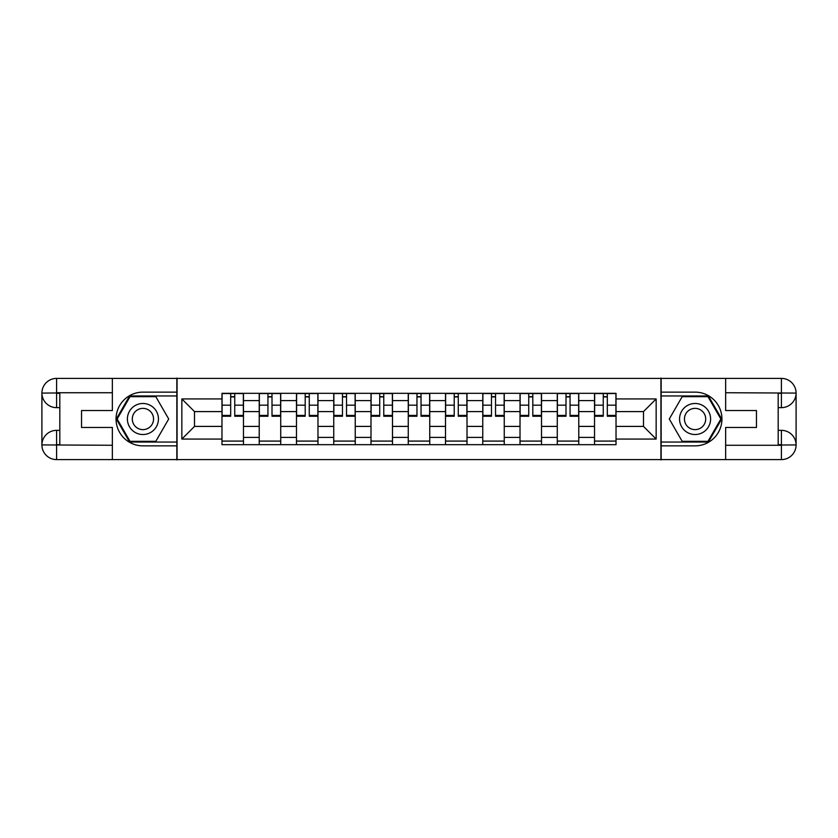 <?xml version="1.0" encoding="UTF-8"?>
<svg xmlns="http://www.w3.org/2000/svg" width="838" height="838" viewBox="0 0 838 838"><rect width="100%" height="100%" fill="white"/><g stroke="black" fill="none" stroke-linecap="round" stroke-linejoin="round"><path stroke-width="1.26" d="M105.902 459.601L732.098 459.601M732.098 378.399L105.902 378.399M259.225 444.674L259.225 400.606L243.47 400.606L243.47 444.674M243.47 400.606L243.47 393.326M259.225 400.606L259.225 393.326M280.72 393.326L280.72 444.674M296.484 444.674L296.484 393.326M317.979 393.326L317.979 444.674M333.744 444.674L333.744 393.326M355.239 393.326L355.239 444.674M370.993 444.674L370.993 393.326M392.488 393.326L392.488 444.674M408.253 444.674L408.253 393.326M429.747 393.326L429.747 444.674M445.512 444.674L445.512 393.326M467.007 393.326L467.007 444.674M482.761 444.674L482.761 393.326M504.256 393.326L504.256 444.674M520.021 444.674L520.021 393.326M541.516 393.326L541.516 444.674M557.28 444.674L557.28 393.326M578.775 393.326L578.775 444.674M594.53 444.674L594.53 393.326M594.53 426.406L578.775 426.406M557.28 426.406L541.516 426.406M520.021 426.406L504.256 426.406M482.761 426.406L467.007 426.406M445.512 426.406L429.747 426.406M408.253 426.406L392.488 426.406M370.993 426.406L355.239 426.406M333.744 426.406L317.979 426.406M296.484 426.406L280.72 426.406M259.225 426.406L243.47 426.406M594.53 411.594L578.775 411.594M557.28 411.594L541.516 411.594M520.021 411.594L504.256 411.594M482.761 411.594L467.007 411.594M445.512 411.594L429.747 411.594M408.253 411.594L392.488 411.594M370.993 411.594L355.239 411.594M333.744 411.594L317.979 411.594M296.484 411.594L280.72 411.594M259.225 411.594L243.47 411.594M194.51 426.406L221.976 426.406L221.976 411.594L194.51 411.594L194.51 426.406L181.846 439.06L181.846 398.94L221.976 398.94L221.976 411.594M616.024 411.594L616.024 426.406L643.49 426.406L643.49 411.594L616.024 411.594L616.024 393.326L221.976 393.326L221.976 398.94M616.024 398.94L656.154 398.94L656.154 439.06L616.024 439.06L616.024 426.406M221.976 426.406L221.976 444.674L616.024 444.674L616.024 439.06M221.976 439.06L181.846 439.06M660.931 459.957L660.931 378.043M177.069 459.957L177.069 378.043M243.47 441.092L221.976 441.092M230.691 396.908L234.745 396.908M280.72 441.092L259.225 441.092M267.94 396.908L272.004 396.908M317.979 441.092L296.484 441.092M305.2 396.908L309.264 396.908M355.239 441.092L333.744 441.092M342.459 396.908L346.513 396.908M392.488 441.092L370.993 441.092M379.719 396.908L383.773 396.908M429.747 441.092L408.253 441.092M416.968 396.908L421.032 396.908M467.007 441.092L445.512 441.092M454.227 396.908L458.281 396.908M504.256 441.092L482.761 441.092M491.487 396.908L495.541 396.908M541.516 441.092L520.021 441.092M528.736 396.908L532.8 396.908M578.775 441.092L557.28 441.092M565.996 396.908L570.06 396.908M616.024 441.092L594.53 441.092M603.255 396.908L607.309 396.908M181.846 398.94L194.51 411.594M643.49 426.406L656.154 439.06M643.49 411.594L656.154 398.94M234.745 416.256L234.745 393.567L243.345 393.567L243.345 416.256L234.745 416.256M230.691 396.667L234.745 396.667M234.745 393.567L222.091 393.567L222.091 416.256L230.691 416.256L230.691 393.567L227.224 393.567M272.004 416.256L272.004 393.567L280.604 393.567L280.604 416.256L272.004 416.256M267.94 396.667L272.004 396.667M272.004 393.567L259.351 393.567L259.351 416.256L267.94 416.256L267.94 393.567L264.483 393.567M309.264 416.256L309.264 393.567L317.864 393.567L317.864 416.256L309.264 416.256M305.2 396.667L309.264 396.667M309.264 393.567L296.6 393.567L296.6 416.256L305.2 416.256L305.2 393.567L301.743 393.567M59.812 407.656L56.586 407.656A14.686 14.686 0 0 1 41.9 393.085A14.686 14.686 0 0 1 56.586 378.399L176.839 378.399L176.839 392.132L142.921 392.132A26.868 26.868 0 0 0 116.053 419A26.868 26.868 0 0 0 142.921 445.868L176.839 445.868L176.839 459.601L56.586 459.601A14.686 14.686 0 0 1 41.9 444.915A14.686 14.686 0 0 1 56.586 430.344L59.812 430.344M176.839 445.868L176.839 392.132M112.355 378.399L112.355 410.526L81.548 410.526L81.548 427.474L112.355 427.474L112.355 459.601M112.355 392.729L56.586 392.729L56.586 407.656A14.686 14.686 0 0 1 41.9 393.085L41.9 444.915L112.355 445.271M56.586 445.271L56.586 459.601A14.686 14.686 0 0 1 41.9 444.915A14.686 14.686 0 0 1 56.586 430.344L56.586 444.674L59.812 444.674L59.812 393.326L56.586 393.326M176.839 395.955L129.618 395.955L116.314 419L129.618 442.045L176.839 442.045M56.586 407.656A14.686 14.686 0 0 1 41.9 393.085L56.209 392.98M778.188 430.344L781.414 430.344A14.686 14.686 0 0 1 796.1 444.915A14.686 14.686 0 0 1 781.414 459.601L661.161 459.601L661.161 445.868L695.079 445.868A26.868 26.868 0 0 0 721.947 419A26.868 26.868 0 0 0 695.079 392.132L661.161 392.132L661.161 378.399L781.414 378.399A14.686 14.686 0 0 1 796.1 393.085A14.686 14.686 0 0 1 781.414 407.656L778.188 407.656M661.161 392.132L661.161 445.868M725.645 459.601L725.645 427.474L756.452 427.474L756.452 410.526L725.645 410.526L725.645 378.399M725.645 445.271L781.414 445.271L781.414 430.344A14.686 14.686 0 0 1 796.1 444.915L796.1 393.085L725.645 392.729M781.414 392.729L781.414 378.399A14.686 14.686 0 0 1 796.1 393.085A14.686 14.686 0 0 1 781.414 407.656L781.414 393.326L778.188 393.326L778.188 444.674L781.414 444.674M661.161 442.045L708.382 442.045L721.686 419L708.382 395.955L661.161 395.955M781.414 430.344A14.686 14.686 0 0 1 796.1 444.915L781.791 445.02M127.397 419A15.524 15.524 0 0 0 142.921 434.524A15.524 15.524 0 0 0 158.445 419A15.524 15.524 0 0 0 142.921 403.476A15.524 15.524 0 0 0 127.397 419M132.299 419A10.632 10.632 0 0 0 142.921 429.632A10.632 10.632 0 0 0 153.553 419A10.632 10.632 0 0 0 142.921 408.368A10.632 10.632 0 0 0 132.299 419M155.816 396.667L168.71 419L155.816 441.333L130.026 441.333L117.142 419L130.026 396.667L155.816 396.667M679.555 419A15.524 15.524 0 0 0 695.079 434.524A15.524 15.524 0 0 0 710.603 419A15.524 15.524 0 0 0 695.079 403.476A15.524 15.524 0 0 0 679.555 419M684.447 419A10.632 10.632 0 0 0 695.079 429.632A10.632 10.632 0 0 0 705.701 419A10.632 10.632 0 0 0 695.079 408.368A10.632 10.632 0 0 0 684.447 419M707.974 396.667L720.858 419L707.974 441.333L682.184 441.333L669.29 419L682.184 396.667L707.974 396.667M346.513 416.256L346.513 393.567L355.113 393.567L355.113 416.256L346.513 416.256M342.459 396.667L346.513 396.667M346.513 393.567L333.859 393.567L333.859 416.256L342.459 416.256L342.459 393.567L338.992 393.567M383.773 416.256L383.773 393.567L392.373 393.567L392.373 416.256L383.773 416.256M379.719 396.667L383.773 396.667M383.773 393.567L371.119 393.567L371.119 416.256L379.719 416.256L379.719 393.567L376.252 393.567M421.032 416.256L421.032 393.567L429.632 393.567L429.632 416.256L421.032 416.256M416.968 396.667L421.032 396.667M421.032 393.567L408.368 393.567L408.368 416.256L416.968 416.256L416.968 393.567L413.511 393.567M458.281 416.256L458.281 393.567L466.881 393.567L466.881 416.256L458.281 416.256M454.227 396.667L458.281 396.667M458.281 393.567L445.627 393.567L445.627 416.256L454.227 416.256L454.227 393.567L450.76 393.567M495.541 416.256L495.541 393.567L504.141 393.567L504.141 416.256L495.541 416.256M491.487 396.667L495.541 396.667M495.541 393.567L482.887 393.567L482.887 416.256L491.487 416.256L491.487 393.567L488.02 393.567M532.8 416.256L532.8 393.567L541.4 393.567L541.4 416.256L532.8 416.256M528.736 396.667L532.8 396.667M532.8 393.567L520.136 393.567L520.136 416.256L528.736 416.256L528.736 393.567L525.279 393.567M570.06 416.256L570.06 393.567L578.649 393.567L578.649 416.256L570.06 416.256M565.996 396.667L570.06 396.667M570.06 393.567L557.396 393.567L557.396 416.256L565.996 416.256L565.996 393.567L562.528 393.567M607.309 416.256L607.309 393.567L615.909 393.567L615.909 416.256L607.309 416.256M603.255 396.667L607.309 396.667M607.309 393.567L594.655 393.567L594.655 416.256L603.255 416.256L603.255 393.567L599.788 393.567M557.28 400.606L541.516 400.606M520.021 400.606L504.256 400.606M482.761 400.606L467.007 400.606M445.512 400.606L429.747 400.606M408.253 400.606L392.488 400.606M370.993 400.606L355.239 400.606M333.744 400.606L317.979 400.606M296.484 400.606L280.72 400.606M594.53 400.606L578.775 400.606M557.28 437.394L541.516 437.394M520.021 437.394L504.256 437.394M482.761 437.394L467.007 437.394M445.512 437.394L429.747 437.394M408.253 437.394L392.488 437.394M370.993 437.394L355.239 437.394M333.744 437.394L317.979 437.394M296.484 437.394L280.72 437.394M259.225 437.394L243.47 437.394M594.53 437.394L578.775 437.394M234.745 415.428L243.345 415.428M234.745 405.163L243.345 405.163M222.091 415.428L230.691 415.428M222.091 405.163L230.691 405.163M272.004 415.428L280.604 415.428M272.004 405.163L280.604 405.163M259.351 415.428L267.94 415.428M259.351 405.163L267.94 405.163M309.264 415.428L317.864 415.428M309.264 405.163L317.864 405.163M296.6 415.428L305.2 415.428M296.6 405.163L305.2 405.163M41.9 444.915A14.686 14.686 0 0 1 56.586 430.344M41.9 393.085A14.686 14.686 0 0 1 56.586 378.399L56.586 392.729M796.1 393.085A14.686 14.686 0 0 1 781.414 407.656M796.1 444.915A14.686 14.686 0 0 1 781.414 459.601L781.414 445.271M346.513 415.428L355.113 415.428M346.513 405.163L355.113 405.163M333.859 415.428L342.459 415.428M333.859 405.163L342.459 405.163M383.773 415.428L392.373 415.428M383.773 405.163L392.373 405.163M371.119 415.428L379.719 415.428M371.119 405.163L379.719 405.163M421.032 415.428L429.632 415.428M421.032 405.163L429.632 405.163M408.368 415.428L416.968 415.428M408.368 405.163L416.968 405.163M458.281 415.428L466.881 415.428M458.281 405.163L466.881 405.163M445.627 415.428L454.227 415.428M445.627 405.163L454.227 405.163M495.541 415.428L504.141 415.428M495.541 405.163L504.141 405.163M482.887 415.428L491.487 415.428M482.887 405.163L491.487 405.163M532.8 415.428L541.4 415.428M532.8 405.163L541.4 405.163M520.136 415.428L528.736 415.428M520.136 405.163L528.736 405.163M570.06 415.428L578.649 415.428M570.06 405.163L578.649 405.163M557.396 415.428L565.996 415.428M557.396 405.163L565.996 405.163M607.309 415.428L615.909 415.428M607.309 405.163L615.909 405.163M594.655 415.428L603.255 415.428M594.655 405.163L603.255 405.163"/></g></svg>

